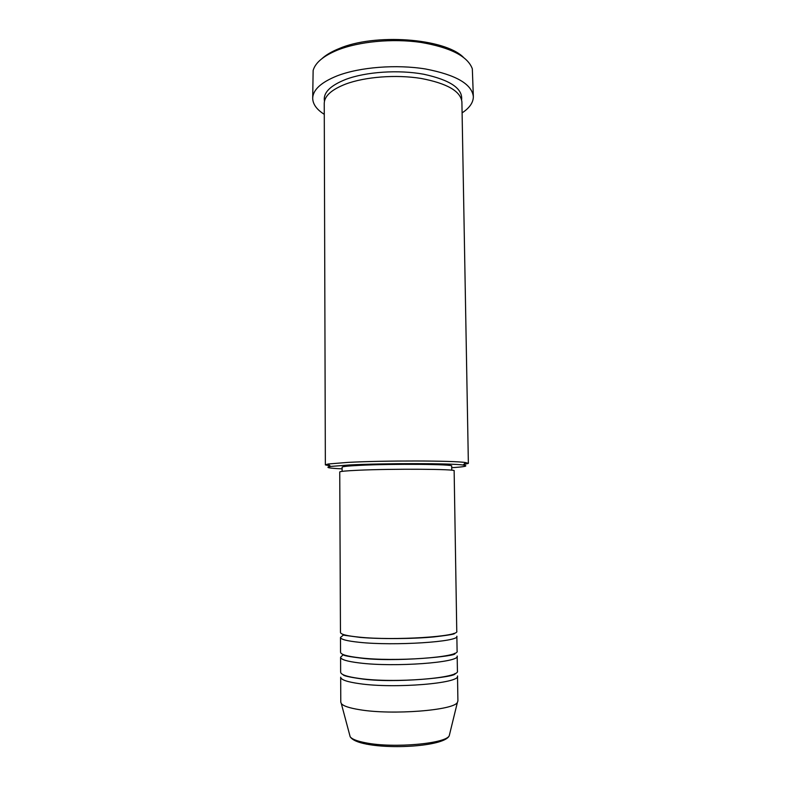 <?xml version="1.0" encoding="UTF-8"?>
<svg xmlns="http://www.w3.org/2000/svg" width="786" height="786" viewBox="0 0 786 786"><rect width="100%" height="100%" fill="white"/><g stroke="black" fill="none" stroke-linecap="round" stroke-linejoin="round"><path stroke-width="1.18" d="M359.173 637.141C394.022 640.816 460.016 636.581 456.764 631.246L454.141 470.785C457.197 469.065 392.302 468.633 358.092 470.254C346.036 470.814 339.916 471.384 339.739 471.983L340.466 632.465C340.662 634.351 346.901 635.913 359.173 637.141M359.202 642.29C394.081 646.131 460.105 641.749 456.853 636.198L457.098 651.063C460.36 657.283 394.238 662.107 359.3 657.764C346.999 656.31 340.751 654.483 340.554 652.282L340.485 637.417C340.682 639.372 346.921 641.003 359.202 642.29M359.34 662.932C394.287 667.442 460.449 662.47 457.177 656.025L457.423 670.959C460.714 678.063 394.454 683.486 359.438 678.475C347.107 676.785 340.849 674.693 340.643 672.177L340.584 657.253C340.78 659.523 347.029 661.419 359.34 662.932M359.467 683.663C394.503 688.85 460.802 683.28 457.501 675.94L457.914 700.945L457.413 702.35C454.308 710.308 392.145 715.27 359.644 709.699C349.357 708.039 343.246 705.995 341.311 703.568L340.78 702.173L340.672 677.168C340.869 679.752 347.137 681.924 359.467 683.663M451.695 467.699C465.204 466.815 469.046 465.931 463.2 465.047C452.117 463.249 384.433 463.141 349.554 464.968L330.552 466.442C324.736 467.444 328.587 468.24 342.106 468.849M330.081 465.941L325.355 464.89L328.204 463.995L347.825 462.404C383.922 460.419 454.161 460.576 465.499 462.551L468.368 463.386L463.671 464.546M321.965 58.616C326.062 54.902 331.721 51.571 338.953 48.644C374.637 33.091 444.257 38.259 463.249 57.142M473.349 96.717L472.327 68.795C467.719 56.297 450.545 47.494 420.824 42.395C392.479 38.278 358.711 41.53 337.282 50.176C323.331 55.993 315.284 62.752 313.133 70.465L312.7 98.397C312.857 89.84 321.091 82.294 337.4 75.761C360.008 67.105 396.35 64.216 425.531 68.991C456.027 74.867 471.973 84.112 473.349 96.717C473.29 102.573 469.537 107.967 462.099 112.889M325.355 464.89L324.245 103.359C324.402 96.01 331.584 89.565 345.781 84.033C365.254 76.773 396.173 74.415 421.031 78.433C447.057 83.385 460.684 91.215 461.903 101.915L468.368 463.386M344.504 634.852L343.708 635.108M343.06 635.353L340.485 637.417M342.126 471.354L342.106 467.189C342.283 466.54 348.169 465.931 359.742 465.351C392.519 463.652 454.554 464.192 451.675 466.039L451.744 470.215M324.274 114.334C316.738 109.568 312.877 104.253 312.7 98.397M343.03 654.925L340.584 657.253M366.718 744.204L357.925 741.856M349.672 734.92L350.163 736.728C351.912 739.164 357.188 741.208 365.981 742.868C393.678 748.41 446.202 743.644 449.258 735.696L449.71 733.878M324.48 101.158C322.948 92.925 330.032 85.674 345.752 79.406C365.962 71.781 398.502 69.561 423.742 74.238C450.083 79.976 462.718 88.464 461.628 99.714M457.413 702.35L449.258 735.696C445.249 745.747 394.267 749.569 366.63 744.136C357.709 742.446 352.226 739.98 350.163 736.728L341.311 703.568M343.747 634.626L342.912 634.882L344.72 635.334L360.067 637.387C379.717 639.156 413.328 638.949 434.304 636.876C456.725 634.263 453.728 633.604 454.377 633.712L453.532 633.477M343.148 654.532L343.001 654.709C344.18 655.062 342.067 655.76 360.224 658.01C394.169 662.598 459.437 655.996 454.701 653.539L454.544 653.363M343.109 674.683C343.217 675.714 348.974 677.06 360.391 678.721C393.865 683.84 458.523 677.041 455.006 673.514M330.552 466.442L328.204 463.995M463.2 465.047L465.499 462.551"/></g></svg>
